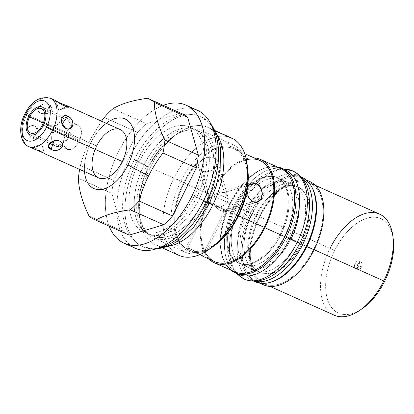 <?xml version="1.0" encoding="UTF-8"?>
<svg xmlns="http://www.w3.org/2000/svg" width="414" height="414" viewBox="0 0 414 414"><rect width="100%" height="100%" fill="white"/><g stroke="black" fill="none" stroke-linecap="round" stroke-linejoin="round"><path stroke-width="0.31" stroke-dasharray="2.07 1.55" d="M106.175 123.263A38.129 21.507 -65.9 0 0 90.977 142.556A38.129 21.507 -65.9 0 0 84.518 171.587A38.129 21.507 -65.9 0 1 90.977 142.556L89.864 140.341L101.497 121.167L89.864 140.341L90.977 142.556A38.129 21.507 -65.9 0 1 106.175 123.263M95.117 149.345A26.475 14.935 114.1 0 1 96.628 145.976L26.853 114.704A4.844 0.279 26.4 0 0 24.866 113.969A4.844 0.279 -153.6 0 1 26.853 114.704A26.475 14.935 -65.9 0 0 28.866 146.639A26.475 14.935 114.1 0 1 26.853 114.704A26.475 14.935 114.1 0 1 50.524 98.32A26.475 14.935 -65.9 0 0 26.853 114.704L96.628 145.976A26.475 14.935 114.1 0 1 120.298 129.592M393.093 238.066A51.745 29.187 -65.9 0 0 369.003 217.697A51.745 29.187 -65.9 0 0 334.559 250.687A51.745 29.187 -65.9 0 0 328.825 302.815A51.745 29.187 -65.9 0 0 361.132 309.372M361.5 267.009A3.814 2.153 114.1 0 1 357.96 269.302A3.814 2.153 114.1 0 1 357.799 264.769A3.814 2.153 114.1 0 1 361.344 262.481A3.814 2.153 114.1 0 1 361.5 267.009A3.814 2.153 114.1 0 1 358.089 269.369A3.814 2.153 114.1 0 1 357.799 264.769L355.067 263.542A3.814 2.153 -65.9 0 0 355.222 268.075A3.814 2.153 -65.9 0 0 358.762 265.783A3.814 2.153 -65.9 0 0 358.607 261.255A3.814 2.153 -65.9 0 0 355.067 263.542A3.814 2.153 -65.9 0 0 355.357 268.143A3.814 2.153 -65.9 0 0 358.762 265.783L361.5 267.009L358.762 265.783A3.814 2.153 -65.9 0 0 358.472 261.182A3.814 2.153 -65.9 0 0 355.067 263.542L357.799 264.769A3.814 2.153 114.1 0 1 361.21 262.409A3.814 2.153 114.1 0 1 361.5 267.009M163.318 105.332A75.653 42.668 -65.9 0 0 116.137 156.74A75.653 42.668 -65.9 0 0 109.156 226.168A75.653 42.668 114.1 0 1 116.137 156.74A75.653 42.668 114.1 0 1 163.318 105.332M135.533 248.338A75.653 42.668 114.1 0 1 132.894 246.951L121.488 241.843L132.894 246.951A75.653 42.668 114.1 0 1 128.64 159.452A75.653 42.668 114.1 0 1 197.416 110.269M194.627 109.224A75.653 42.668 -65.9 0 0 127.538 161.853A75.653 42.668 -65.9 0 0 132.894 246.951M138.737 162.505A57.194 32.256 114.1 0 1 191.858 128.159A57.194 32.256 114.1 0 1 194.207 196.101A57.194 32.256 114.1 0 1 141.086 230.448A57.194 32.256 114.1 0 1 138.737 162.505L148.497 166.878L150.406 167.189A64.305 36.266 -65.9 0 0 153.045 243.582A64.305 36.266 -65.9 0 0 155.291 244.757A64.305 36.266 -65.9 0 0 168.338 246.273A64.305 36.266 114.1 0 1 153.045 243.582L176.716 254.191L153.045 243.582A64.305 36.266 114.1 0 1 139.777 218.804A64.305 36.266 114.1 0 1 150.406 167.189A64.305 36.266 114.1 0 1 178.196 133.091A64.305 36.266 114.1 0 1 210.136 128.578L215.44 130.959L210.136 128.578A64.305 36.266 -65.9 0 0 207.89 127.403A64.305 36.266 -65.9 0 0 150.406 167.189L148.497 166.878A57.194 32.256 114.1 0 1 199.626 131.486A57.194 32.256 114.1 0 1 203.967 200.479A57.194 32.256 -65.9 0 0 210.007 142.23A57.194 32.256 -65.9 0 0 173.212 136.548A57.194 32.256 -65.9 0 0 148.497 166.878A57.194 32.256 -65.9 0 0 139.042 212.786A57.194 32.256 -65.9 0 0 165.233 237.077A57.194 32.256 -65.9 0 0 203.967 200.479L194.207 196.101A57.194 32.256 -65.9 0 0 189.866 127.114A57.194 32.256 -65.9 0 0 138.737 162.505A57.194 32.256 -65.9 0 0 143.078 231.493A57.194 32.256 -65.9 0 0 194.207 196.101L209.396 203.248L203.967 200.479A57.194 32.256 114.1 0 1 152.838 235.866A57.194 32.256 114.1 0 1 148.497 166.878L138.737 162.505M178.957 255.366A64.305 36.266 114.1 0 1 176.716 254.191A64.305 36.266 114.1 0 1 174.077 177.797A64.305 36.266 114.1 0 1 231.561 138.012M217.702 136.134A64.305 36.266 -65.9 0 0 210.136 128.578A64.305 36.266 114.1 0 1 217.702 136.134M127.993 234.614A66.209 37.343 114.1 0 1 122.451 231.007L89.062 216.046L122.451 231.007L111.816 193.338A66.209 37.343 114.1 0 1 113.803 180.426L137.645 132.408A66.209 37.343 114.1 0 1 146.427 123.61L113.043 108.644L146.427 123.61L180.897 113.26L146.427 123.61A66.209 37.343 -65.9 0 0 137.645 132.408L113.803 180.426L80.419 165.46A66.209 37.343 -65.9 0 0 79.623 169.393A66.209 37.343 114.1 0 1 80.419 165.46C82.795 156.668 85.941 148.295 89.864 140.341C85.941 148.295 82.795 156.668 80.419 165.46L113.803 180.426A66.209 37.343 -65.9 0 0 111.816 193.338L122.451 231.007A66.209 37.343 -65.9 0 0 126.772 234.019M137.645 132.408L104.256 117.441L137.645 132.408M111.816 193.338L78.427 178.372L111.816 193.338M180.897 113.26L147.513 98.299L180.897 113.26A66.209 37.343 114.1 0 1 182.155 113.778M306.836 180.509A56.589 31.914 -65.9 0 0 259.242 216.563A56.589 31.914 -65.9 0 0 260.773 283.279A56.589 31.914 114.1 0 1 259.242 216.563L251.945 213.293A56.589 31.914 114.1 0 1 311.509 186.512A56.589 31.914 -65.9 0 0 302.53 178.279A56.589 31.914 -65.9 0 0 251.945 213.293L259.242 216.563A56.589 31.914 114.1 0 1 309.827 181.549M234.308 271.719A56.589 31.914 114.1 0 1 230.013 203.46L209.991 194.487A56.589 31.914 -65.9 0 1 254.092 157.889A56.589 31.914 -65.9 0 0 209.991 194.487L230.013 203.46A56.589 31.914 114.1 0 1 280.599 168.446M229.19 137.117A64.305 36.266 -65.9 0 0 174.077 177.797L183.635 182.672A56.589 31.914 114.1 0 1 221.956 146.463A56.589 31.914 114.1 0 1 247.872 170.496M251.945 213.293A56.589 31.914 -65.9 0 0 256.245 281.551A56.589 31.914 -65.9 0 0 268.365 282.772A56.589 31.914 114.1 0 1 251.945 213.293M209.991 194.487A56.589 31.914 -65.9 0 0 208.791 258.957A56.589 31.914 -65.9 0 1 209.991 194.487M214.064 245.926A56.589 31.914 114.1 0 1 177.658 240.306A56.589 31.914 114.1 0 1 183.635 182.672L174.077 177.797A64.305 36.266 -65.9 0 0 176.716 254.191M256.675 216.155A46.844 26.418 -65.9 0 0 258.595 271.801A46.844 26.418 -65.9 0 0 302.101 243.675A46.844 26.418 -65.9 0 0 300.181 188.028A46.844 26.418 -65.9 0 0 256.675 216.155A46.844 26.418 114.1 0 1 298.546 187.169A46.844 26.418 114.1 0 1 302.101 243.675L301.19 243.266A46.844 26.418 -65.9 0 0 297.635 186.761A46.844 26.418 -65.9 0 0 255.759 215.746L256.675 216.155L255.759 215.746A46.844 26.418 -65.9 0 0 259.314 272.252A46.844 26.418 -65.9 0 0 301.19 243.266L302.101 243.675A46.844 26.418 114.1 0 1 260.23 272.66A46.844 26.418 114.1 0 1 256.675 216.155M284.728 235.887A46.844 26.418 -65.9 0 0 281.173 179.381A46.844 26.418 -65.9 0 0 239.297 208.366L252.11 214.11A46.844 26.418 114.1 0 1 293.987 185.125A46.844 26.418 114.1 0 1 297.542 241.631L284.728 235.887L297.542 241.631A46.844 26.418 114.1 0 1 255.666 270.616A46.844 26.418 114.1 0 1 252.11 214.11L239.297 208.366A46.844 26.418 -65.9 0 0 242.852 264.872A46.844 26.418 -65.9 0 0 284.728 235.887A46.844 26.418 -65.9 0 0 282.809 180.24A46.844 26.418 -65.9 0 0 239.297 208.366A46.844 26.418 -65.9 0 0 241.217 264.013A46.844 26.418 -65.9 0 0 284.728 235.887M235.649 206.731A46.844 26.418 114.1 0 1 277.525 177.746A46.844 26.418 114.1 0 1 281.08 234.252L280.169 233.843A46.844 26.418 -65.9 0 0 276.614 177.337A46.844 26.418 -65.9 0 0 234.738 206.322L235.649 206.731L234.738 206.322A46.844 26.418 -65.9 0 0 236.658 261.969A46.844 26.418 -65.9 0 0 280.169 233.843A46.844 26.418 -65.9 0 0 278.244 178.196A46.844 26.418 -65.9 0 0 234.738 206.322A46.844 26.418 -65.9 0 0 238.293 262.828A46.844 26.418 -65.9 0 0 280.169 233.843L281.08 234.252A46.844 26.418 114.1 0 1 239.204 263.237A46.844 26.418 114.1 0 1 235.649 206.731A46.844 26.418 -65.9 0 0 237.569 262.378A46.844 26.418 -65.9 0 0 281.08 234.252A46.844 26.418 -65.9 0 0 279.16 178.605A46.844 26.418 -65.9 0 0 235.649 206.731M225.708 264.085A56.589 31.914 114.1 0 1 230.013 203.46A56.589 31.914 114.1 0 1 269.178 167.106M334.264 315.194A55.378 31.236 114.1 0 1 330.061 248.395L259.832 216.92A55.378 31.236 -65.9 0 0 264.034 283.719A55.378 31.236 -65.9 0 0 313.538 249.451L314.164 249.73L313.538 249.451A55.378 31.236 114.1 0 1 262.103 282.705A55.378 31.236 114.1 0 1 259.832 216.92A55.378 31.236 114.1 0 1 311.266 183.666A55.378 31.236 114.1 0 1 313.538 249.451A55.378 31.236 -65.9 0 0 309.336 182.652A55.378 31.236 -65.9 0 0 259.832 216.92L330.061 248.395A55.378 31.236 114.1 0 1 379.566 214.131M247.748 169.564A56.589 31.914 -65.9 0 0 221.583 146.535A56.589 31.914 -65.9 0 0 183.635 182.672A56.589 31.914 -65.9 0 0 177.487 239.949A56.589 31.914 -65.9 0 0 213.288 246.454M205.598 252.907A55.378 31.236 114.1 0 1 210.581 194.844L184.22 183.029A55.378 31.236 -65.9 0 0 188.422 249.828A55.378 31.236 -65.9 0 0 237.926 215.559L238.552 215.839L237.926 215.559A55.378 31.236 114.1 0 1 186.491 248.814A55.378 31.236 114.1 0 1 184.22 183.029A55.378 31.236 114.1 0 1 235.654 149.775A55.378 31.236 114.1 0 1 237.926 215.559A55.378 31.236 -65.9 0 0 233.724 148.761A55.378 31.236 -65.9 0 0 184.22 183.029L210.581 194.844A55.378 31.236 114.1 0 1 260.08 160.575M202.11 171.034C191.76 166.345 205.127 152.957 214.706 158.427C224.657 161.714 211.29 175.096 202.11 171.034L198.668 167.204L199.263 162.542L203.227 158.847L209.142 157.408L214.706 158.427L224.341 192.562C222.137 191.573 219.627 191.915 216.812 193.597A10.045 6.878 164.2 0 0 208.594 201.82A10.045 0.58 26.4 0 0 209.939 202.922A10.045 0.58 26.4 0 0 214.949 205.67L226.427 210.814A10.045 0.58 26.4 0 0 225.081 209.707A10.045 0.58 26.4 0 0 220.072 206.964L208.594 201.82A10.045 0.58 26.4 0 0 208.511 201.851A10.045 0.58 26.4 0 0 209.939 202.922L187.04 249.057L189.27 248.307L200.904 255.05L191.568 249.363L185.741 247.727L187.04 249.057L209.939 202.922A10.045 0.58 26.4 0 0 214.949 205.67C217.107 208.283 219.291 210.084 221.49 211.073C223.689 212.056 225.335 211.973 226.427 210.814A10.045 0.58 26.4 0 0 226.51 210.783A10.045 0.58 26.4 0 0 225.081 209.707A10.045 0.58 26.4 0 0 220.072 206.964L211.745 205.168C209.541 204.185 208.496 203.067 208.594 201.82L220.072 206.964A10.045 6.878 164.2 0 0 228.29 198.741L216.812 193.597A10.045 6.878 164.2 0 0 208.594 201.82L208.651 202.575L211.745 205.168L202.11 171.034L211.745 205.168L220.072 206.964A10.045 6.878 164.2 0 0 228.29 198.741L227.928 196.914L224.341 192.562L214.706 158.427L218.002 161.739L217.215 165.719L213.267 169.471L207.554 171.624L202.11 171.034M247.588 187.071L247.013 190.663L247.588 187.071M214.783 261.643A55.378 31.236 114.1 0 1 210.581 194.844A55.378 31.236 114.1 0 1 246.402 159.783M199.879 254.579L187.04 249.057L199.879 254.579M362.385 308.534A51.745 29.187 114.1 0 1 329.094 303.395A51.745 29.187 114.1 0 1 334.559 250.687L330.061 248.395A55.378 31.236 -65.9 0 0 324.214 304.797A55.378 31.236 -65.9 0 0 359.838 310.298M330.061 248.395L334.559 250.687A51.745 29.187 114.1 0 1 369.604 217.578A51.745 29.187 114.1 0 1 393.3 239.556M202.244 255.717L225.081 209.707L202.244 255.717M203.667 256.654L226.51 210.783M226.427 210.814L214.949 205.67A10.045 7.457 -106.7 0 1 216.812 193.597L228.29 198.741A10.045 7.457 -106.7 0 1 226.427 210.814L225.107 211.642L221.49 211.073C219.291 210.084 217.107 208.283 214.949 205.67A10.045 7.457 -106.7 0 1 216.812 193.597L219.622 192.319L224.341 192.562L248.348 185.353L224.341 192.562C226.546 193.545 227.86 195.61 228.29 198.741A10.045 7.457 -106.7 0 1 226.427 210.814M252.721 201.696L221.49 211.073L252.721 201.696M236.818 273.452A57.251 32.292 114.1 0 1 234.252 205.308A57.251 32.292 114.1 0 1 283.559 169.166M238.593 274.373A57.251 32.292 114.1 0 1 234.252 205.308L230.603 203.672A57.251 32.292 -65.9 0 0 230.738 270.119A57.251 32.292 114.1 0 1 230.603 203.672A57.251 32.292 114.1 0 1 277.028 166.847A57.251 32.292 -65.9 0 0 230.603 203.672L234.252 205.308A57.251 32.292 114.1 0 1 285.432 169.88M253.917 281.189A57.251 32.292 114.1 0 1 250.713 212.687A57.251 32.292 114.1 0 1 300.714 176.783M301.19 243.266A46.844 26.418 -65.9 0 0 299.27 187.62A46.844 26.418 -65.9 0 0 255.759 215.746A46.844 26.418 -65.9 0 0 257.684 271.393A46.844 26.418 -65.9 0 0 301.19 243.266M255.06 281.748A57.251 32.292 114.1 0 1 250.713 212.687L247.065 211.052A57.251 32.292 -65.9 0 0 251.412 280.118A57.251 32.292 -65.9 0 0 254.522 281.189A57.251 32.292 114.1 0 1 247.065 211.052A57.251 32.292 114.1 0 1 301.118 177.239A57.251 32.292 -65.9 0 0 298.246 175.624A57.251 32.292 -65.9 0 0 247.065 211.052L250.713 212.687A57.251 32.292 114.1 0 1 301.894 177.259M297.542 241.631A46.844 26.418 -65.9 0 0 295.622 185.984A46.844 26.418 -65.9 0 0 252.11 214.11A46.844 26.418 -65.9 0 0 254.036 269.757A46.844 26.418 -65.9 0 0 297.542 241.631M98.641 177.916A26.475 14.935 114.1 0 1 96.628 145.976M33.808 148.854L32.82 148.341L34.253 147.617L42.171 152.104M34.781 125.985C41.623 129.66 39.76 141.738 32.882 138.333C24.799 135.026 26.656 122.953 34.781 125.985C41.55 128.625 39.408 142.53 32.882 138.333L38.135 130.865L34.781 125.985L38.135 130.865L32.882 138.333C29.161 136.522 27.433 133.474 27.702 129.189C29.192 125.872 31.552 124.805 34.781 125.985M56.33 100.99L58.669 110.31L66.214 106.802L58.669 110.31L56.33 100.99L55.372 100.571L58.379 102.341L55.688 100.633M49.406 105.047C56.599 107.816 48.386 116.039 41.002 113.457C33.42 109.332 41.638 101.104 49.406 105.047L52.164 108.406L48.816 112.644L44.091 114.026L41.002 113.457L46.528 113.953L49.406 105.047L46.528 113.953L41.002 113.457C33.058 110.103 42.518 100.633 49.406 105.047M78.582 139.911L79.017 141.127C87.075 125.939 73.299 117.597 66.043 133.267L78.582 139.911L66.043 133.267A13.377 7.545 114.1 0 1 77.998 124.992A13.377 7.545 114.1 0 1 79.017 141.127L42.533 124.774L79.017 141.127L78.582 139.911M43.294 123.072L66.043 133.267C57.981 148.455 71.757 156.797 79.017 141.127A13.377 7.545 114.1 0 1 67.058 149.402A13.377 7.545 114.1 0 1 66.043 133.267L43.294 123.072M34.621 149.211L32.82 148.341L32.261 147.353L41.881 144.134L44.22 153.454L41.881 144.134L32.82 148.341L41.881 144.134L45.178 153.873M32.261 147.353L37.079 148.864L43.501 152.999M55.01 140.579L54.022 140.491L53.903 140.858L54.022 140.491L55.01 140.579M68.445 107.003L67.73 106.098M206.602 202.001A7.022 0.404 26.4 0 0 199.496 198.477A7.022 0.404 26.4 0 0 196.614 197.416A7.022 0.404 26.4 0 0 203.321 201.194A7.022 0.404 -153.6 0 1 196.614 197.416A7.022 0.404 -153.6 0 1 199.496 198.477A57.194 32.256 114.1 0 1 148.372 233.863A57.194 32.256 -65.9 0 0 199.496 198.477A57.194 32.256 -65.9 0 0 195.154 129.484A57.194 32.256 -65.9 0 0 144.031 164.875A57.194 32.256 -65.9 0 0 148.372 233.863A57.194 32.256 114.1 0 1 144.031 164.875A7.022 0.404 26.4 0 0 146.913 165.936A7.022 0.404 26.4 0 0 143.715 163.949A7.022 0.404 26.4 0 0 137.22 160.751A7.022 0.404 26.4 0 0 134.338 159.69A7.022 0.404 26.4 0 0 137.531 161.677A7.022 0.404 26.4 0 0 144.031 164.875A7.022 0.404 -153.6 0 1 137.531 161.677A7.022 0.404 -153.6 0 1 134.338 159.69A7.022 0.404 -153.6 0 1 137.22 160.751A71.234 40.179 -65.9 0 0 142.628 246.677A71.234 40.179 114.1 0 1 137.22 160.751A71.234 40.179 114.1 0 1 200.899 116.67A71.234 40.179 114.1 0 1 212.423 127.408A71.234 40.179 -65.9 0 0 200.899 116.67A71.234 40.179 -65.9 0 0 137.22 160.751A7.022 0.404 -153.6 0 1 143.715 163.949A7.022 0.404 -153.6 0 1 146.913 165.936A7.022 0.404 -153.6 0 1 144.031 164.875A57.194 32.256 114.1 0 1 195.154 129.484A57.194 32.256 114.1 0 1 199.496 198.477A7.022 0.404 -153.6 0 1 205.991 201.675A7.022 0.404 -153.6 0 1 209.189 203.657M158.308 248.136A71.234 40.179 114.1 0 1 142.628 246.677A71.234 40.179 -65.9 0 0 158.308 248.136M291.135 238.759A6.236 0.357 -153.6 0 1 296.905 241.6A6.236 0.357 -153.6 0 1 299.741 243.36A6.236 0.357 26.4 0 0 296.905 241.6A6.236 0.357 26.4 0 0 291.135 238.759A6.236 0.357 26.4 0 0 288.574 237.817A6.236 0.357 26.4 0 0 289.883 238.733A6.236 0.357 -153.6 0 1 288.574 237.817A6.236 0.357 -153.6 0 1 291.135 238.759A46.844 26.418 114.1 0 1 249.259 267.744A46.844 26.418 -65.9 0 0 291.135 238.759A46.844 26.418 -65.9 0 0 287.58 182.253A46.844 26.418 -65.9 0 0 245.704 211.238A46.844 26.418 -65.9 0 0 249.259 267.744A46.844 26.418 114.1 0 1 245.704 211.238A6.236 0.357 26.4 0 0 248.265 212.18A6.236 0.357 26.4 0 0 245.43 210.416A6.236 0.357 26.4 0 0 239.659 207.574A6.236 0.357 26.4 0 0 237.098 206.638A6.236 0.357 26.4 0 0 239.939 208.397A6.236 0.357 26.4 0 0 245.704 211.238A6.236 0.357 -153.6 0 1 239.939 208.397A6.236 0.357 -153.6 0 1 237.098 206.638A6.236 0.357 -153.6 0 1 239.659 207.574A59.311 33.451 -65.9 0 0 244.162 279.119A59.311 33.451 114.1 0 1 239.659 207.574A59.311 33.451 114.1 0 1 292.677 170.878M283.864 169.181A59.311 33.451 -65.9 0 0 239.659 207.574A6.236 0.357 -153.6 0 1 245.43 210.416A6.236 0.357 -153.6 0 1 248.265 212.18A6.236 0.357 -153.6 0 1 245.704 211.238A46.844 26.418 114.1 0 1 287.58 182.253A46.844 26.418 114.1 0 1 299.208 207.74M210.612 248.26A58.824 33.182 114.1 0 1 185.327 252.219A58.824 33.182 114.1 0 1 180.861 181.26L148.936 166.951A58.824 33.182 -65.9 0 0 153.403 237.91A58.824 33.182 -65.9 0 0 205.991 201.509L237.91 215.818L205.991 201.509A58.824 33.182 -65.9 0 0 201.525 130.55A58.824 33.182 -65.9 0 0 148.936 166.951L180.861 181.26A58.824 33.182 114.1 0 1 233.444 144.859A58.824 33.182 114.1 0 1 247.318 166.371M28.711 116.401L54.25 127.848A15.132 8.534 114.1 0 1 67.772 118.482A15.132 8.534 114.1 0 1 68.921 136.734L43.382 125.287L68.921 136.734A15.132 8.534 114.1 0 1 55.398 146.095A15.132 8.534 114.1 0 1 54.25 127.848L28.711 116.401M54.25 127.848A15.132 8.534 -65.9 0 0 54.871 145.821A15.132 8.534 -65.9 0 0 68.921 136.734A15.132 8.534 -65.9 0 0 68.3 118.761A15.132 8.534 -65.9 0 0 54.25 127.848M68.072 136.222A13.377 7.545 114.1 0 1 55.647 144.253A13.377 7.545 114.1 0 1 55.098 128.361A13.377 7.545 114.1 0 1 67.523 120.329A13.377 7.545 114.1 0 1 68.072 136.222M162.723 248.089L155.291 244.757M215.321 130.731L207.89 127.403M173.212 136.548L178.196 133.091M199.626 131.486L189.866 127.114M139.777 218.804L139.042 212.786M143.078 231.493L152.838 235.866M306.101 179.878L302.53 178.279M259.811 283.15L256.245 281.551M281.173 179.381L293.987 185.125M277.525 177.746L276.614 177.337M297.635 186.761L298.546 187.169M242.852 264.872L255.666 270.616M239.204 263.237L238.293 262.828M259.314 272.252L260.23 272.66M315.328 185.337L309.336 182.652M233.724 148.761L244.731 153.697M270.026 286.405L264.034 283.719M188.422 249.828L189.55 250.335M208.511 201.851L185.741 247.722M208.635 202.513L198.668 167.199M227.969 197.054L218.002 161.739M219.436 192.37L251.433 182.765M257.208 202.006L225.211 211.616M358.089 269.369L355.357 268.143M361.21 262.409L358.472 261.182M253.808 281.189L251.412 280.118M298.246 175.624L300.642 176.7M41.519 108.639L77.998 124.992M30.574 133.049L67.058 149.402M56.459 140.418L54.022 140.491L51.729 141.8M68.289 107.091L58.669 110.31L55.372 100.571M48.816 112.644L46.528 113.953L44.091 114.026M196.614 197.416C192.018 206.602 186.579 214.452 180.292 220.967C176.053 225.309 171.815 228.683 167.572 231.079C159.499 235.307 153.097 236.234 148.372 233.863C134.633 229.397 131.647 195.196 146.913 165.936C155.121 150.008 164.798 138.788 175.95 132.273C184.028 128.045 190.43 127.114 195.154 129.484C200.055 131.429 203.61 136.796 205.836 145.588C209.179 160.979 204.547 182.036 196.614 197.416M155.322 249.119L142.628 246.677C138.162 244.643 134.395 241.595 131.321 237.532C126.907 231.561 124.159 224.233 123.077 215.534C121.173 197.711 124.93 179.102 134.338 159.69C142.364 143.725 152.435 131.45 164.549 122.865C171.727 117.886 179.003 115.045 186.367 114.331C191.511 113.891 196.355 114.668 200.899 116.67L211.171 124.526M288.574 237.817C284.796 245.373 280.325 251.826 275.16 257.177C267.703 265.643 255.221 271.144 249.259 267.744C238.309 264.355 235.659 236.265 248.265 212.18C252.043 204.625 256.52 198.171 261.679 192.821C269.136 184.354 281.618 178.853 287.58 182.253C291.472 183.759 294.328 188.096 296.165 195.263C298.83 207.171 295.456 224.372 288.574 237.817M236.203 273.297L234.65 271.429L230.029 262.755L227.664 252.292L228 235.571L231.312 220.983L237.098 206.638L249.404 187.806L261.601 176.462L275.579 169.735L283.036 168.808M185.327 252.219L153.403 237.91M233.444 144.859L201.525 130.55M42.233 107.04L67.772 118.482M29.86 134.648L55.398 146.095"/><path stroke-width="0.62" d="M127.957 164.953A38.129 21.507 -65.9 0 0 131.693 125.54A38.129 21.507 -65.9 0 0 106.175 123.263A38.129 21.507 -65.9 0 1 131.693 125.54A38.129 21.507 -65.9 0 1 127.957 164.953L148.559 175.898L127.957 164.953A38.129 21.507 -65.9 0 1 101.523 189.457A38.129 21.507 -65.9 0 1 84.518 171.587A38.129 21.507 -65.9 0 0 101.523 189.457A38.129 21.507 -65.9 0 0 127.957 164.953M96.628 145.976A26.475 14.935 114.1 0 1 121.219 130.074A26.475 14.935 114.1 0 1 122.306 161.532A26.475 14.935 114.1 0 1 98.641 177.916A26.475 14.935 114.1 0 1 95.117 149.345M361.132 309.372A51.745 29.187 -65.9 0 0 384.746 281.09A51.745 29.187 -65.9 0 0 393.093 238.066M188.655 106.543A75.653 42.668 -65.9 0 0 186.015 105.161A75.653 42.668 -65.9 0 0 163.318 105.332A75.653 42.668 114.1 0 1 188.655 106.543L200.055 111.656L188.655 106.543A75.653 42.668 114.1 0 1 191.76 196.417A75.653 42.668 114.1 0 1 121.488 241.843A75.653 42.668 -65.9 0 0 124.128 243.225A75.653 42.668 -65.9 0 0 192.908 194.042A75.653 42.668 -65.9 0 0 188.655 106.543M109.156 226.168A75.653 42.668 -65.9 0 0 121.488 241.843A75.653 42.668 114.1 0 1 109.156 226.168M186.015 105.161L197.416 110.269A75.653 42.668 114.1 0 1 200.055 111.656A75.653 42.668 114.1 0 1 204.309 199.155A75.653 42.668 114.1 0 1 135.533 248.338L124.128 243.225M132.894 246.951A75.653 42.668 -65.9 0 0 203.16 201.525A75.653 42.668 -65.9 0 0 200.055 111.656A75.653 42.668 -65.9 0 0 194.627 109.224M215.321 130.731L231.561 138.012A64.305 36.266 114.1 0 1 233.801 139.187L215.44 130.959L233.801 139.187A64.305 36.266 114.1 0 1 236.441 215.575A64.305 36.266 114.1 0 1 178.957 255.366L162.723 248.089M168.338 246.273A64.305 36.266 -65.9 0 0 212.775 204.966A64.305 36.266 -65.9 0 0 217.702 136.134A64.305 36.266 114.1 0 1 212.775 204.966L209.396 203.248L212.775 204.966A64.305 36.266 114.1 0 1 168.338 246.273M148.766 98.811L182.155 113.778A66.209 37.343 114.1 0 1 187.697 117.379L154.308 102.413L187.697 117.379L198.327 155.048L164.943 140.087C158.112 126.058 154.567 113.498 154.308 102.413A66.209 37.343 -65.9 0 0 148.766 98.811A66.209 37.343 -65.9 0 0 147.513 98.299C132.739 100.271 121.245 103.723 113.043 108.644A66.209 37.343 -65.9 0 0 104.256 117.441L101.497 121.167L104.256 117.441A66.209 37.343 114.1 0 1 113.043 108.644C121.245 103.723 132.739 100.271 147.513 98.299A66.209 37.343 114.1 0 1 154.308 102.413C154.567 113.498 158.112 126.058 164.943 140.087A66.209 37.343 114.1 0 1 162.95 152.994C157.32 160.332 152.523 167.965 148.559 175.898C144.636 183.852 141.49 192.225 139.114 201.018A66.209 37.343 114.1 0 1 130.327 209.81C115.547 211.787 104.059 215.239 95.857 220.16A66.209 37.343 114.1 0 1 89.062 216.046C82.231 202.011 78.686 189.457 78.427 178.372A66.209 37.343 114.1 0 1 79.623 169.393A66.209 37.343 -65.9 0 0 78.427 178.372C78.686 189.457 82.231 202.011 89.062 216.046A66.209 37.343 -65.9 0 0 94.604 219.648A66.209 37.343 -65.9 0 0 95.857 220.16C104.059 215.239 115.547 211.787 130.327 209.81L163.716 224.776A66.209 37.343 -65.9 0 0 172.503 215.984L196.339 167.96A66.209 37.343 -65.9 0 0 198.327 155.048L187.697 117.379A66.209 37.343 -65.9 0 0 180.897 113.26M126.772 234.019A66.209 37.343 -65.9 0 0 129.246 235.126L163.716 224.776L129.246 235.126L95.857 220.16L129.246 235.126A66.209 37.343 114.1 0 1 127.993 234.614L94.604 219.648M162.95 152.994L196.339 167.96L172.503 215.984L139.114 201.018C141.49 192.225 144.636 183.852 148.559 175.898C152.523 167.965 157.32 160.332 162.95 152.994A66.209 37.343 -65.9 0 0 164.943 140.087L198.327 155.048A66.209 37.343 114.1 0 1 196.339 167.96L162.95 152.994M130.327 209.81A66.209 37.343 -65.9 0 0 139.114 201.018L172.503 215.984A66.209 37.343 114.1 0 1 163.716 224.776L130.327 209.81M306.101 179.878L309.827 181.549A56.589 31.914 114.1 0 1 314.123 249.808L306.831 246.537A56.589 31.914 -65.9 0 0 311.509 186.512A56.589 31.914 114.1 0 1 306.831 246.537L314.123 249.808A56.589 31.914 114.1 0 1 263.542 284.822A56.589 31.914 114.1 0 1 260.773 283.279A56.589 31.914 -65.9 0 0 314.123 249.808A56.589 31.914 -65.9 0 0 306.836 180.509M214.286 262.745A56.589 31.914 -65.9 0 1 208.791 258.957A56.589 31.914 -65.9 0 0 264.872 227.731A56.589 31.914 -65.9 0 0 260.577 159.473A56.589 31.914 -65.9 0 0 254.092 157.889A56.589 31.914 -65.9 0 1 264.872 227.731L284.894 236.704L264.872 227.731A56.589 31.914 -65.9 0 1 214.286 262.745L234.308 271.719A56.589 31.914 114.1 0 0 284.894 236.704A56.589 31.914 114.1 0 1 225.708 264.085M260.577 159.473L280.599 168.446A56.589 31.914 114.1 0 1 284.894 236.704A56.589 31.914 114.1 0 0 269.178 167.106M247.075 163.965L247.872 170.496A56.589 31.914 114.1 0 1 238.516 215.917L236.441 215.575A64.305 36.266 -65.9 0 0 247.075 163.965A64.305 36.266 -65.9 0 0 233.801 139.187A64.305 36.266 -65.9 0 0 229.19 137.117M268.365 282.772A56.589 31.914 -65.9 0 0 306.831 246.537A56.589 31.914 114.1 0 1 268.365 282.772M213.288 246.454A56.589 31.914 -65.9 0 0 238.516 215.917A56.589 31.914 114.1 0 1 214.064 245.926L208.656 249.678A64.305 36.266 -65.9 0 0 236.441 215.575L238.516 215.917A56.589 31.914 -65.9 0 0 247.748 169.564M176.716 254.191A64.305 36.266 -65.9 0 0 208.656 249.678M315.328 185.337L379.566 214.131A55.378 31.236 114.1 0 1 383.768 280.93L314.164 249.73L383.768 280.93A55.378 31.236 114.1 0 1 334.264 315.194L270.026 286.405M244.731 153.697L260.08 160.575A55.378 31.236 114.1 0 1 264.287 227.374L238.552 215.839L264.287 227.374A55.378 31.236 114.1 0 1 205.598 252.907M255.573 183.185L250.713 183.045L247.588 187.071L251.443 182.76L255.573 183.185L248.348 185.353L255.573 183.185C266.067 186.797 263.04 206.446 252.721 201.696L257.197 202.011L261.26 198.694L262.357 192.94L260.039 186.999L255.573 183.185M247.013 190.663L248.467 197.338L252.721 201.696L248.467 197.338L247.013 190.663M246.402 159.783A55.378 31.236 114.1 0 1 264.287 227.374A55.378 31.236 114.1 0 1 214.783 261.643L203.533 256.597L199.879 254.579L203.735 256.659M203.667 256.654L200.904 255.05L203.528 256.597M392.927 236.482L393.3 239.556A51.745 29.187 114.1 0 1 384.746 281.09A51.745 29.187 114.1 0 1 362.385 308.534L359.838 310.298A55.378 31.236 -65.9 0 0 383.768 280.93L384.746 281.09L383.768 280.93A55.378 31.236 -65.9 0 0 392.927 236.482A55.378 31.236 -65.9 0 0 367.565 212.962A55.378 31.236 -65.9 0 0 330.061 248.395M283.559 169.166A57.251 32.292 114.1 0 1 289.774 238.945A57.251 32.292 114.1 0 1 236.818 273.452M281.784 168.244L285.432 169.88A57.251 32.292 114.1 0 1 289.774 238.945L286.126 237.31A57.251 32.292 -65.9 0 0 281.784 168.244A57.251 32.292 -65.9 0 0 277.028 166.847A57.251 32.292 114.1 0 1 286.126 237.31L289.774 238.945A57.251 32.292 114.1 0 1 238.593 274.373L234.945 272.738A57.251 32.292 -65.9 0 0 286.126 237.31A57.251 32.292 114.1 0 1 230.738 270.119A57.251 32.292 -65.9 0 0 234.945 272.738M300.714 176.783A57.251 32.292 114.1 0 1 306.241 246.325A57.251 32.292 114.1 0 1 253.917 281.189M300.642 176.7L301.894 177.259A57.251 32.292 114.1 0 1 306.241 246.325L302.593 244.69A57.251 32.292 -65.9 0 0 301.118 177.239A57.251 32.292 114.1 0 1 302.593 244.69A57.251 32.292 114.1 0 1 254.522 281.189A57.251 32.292 -65.9 0 0 302.593 244.69L306.241 246.325A57.251 32.292 114.1 0 1 255.06 281.748L253.808 281.189M66.582 105.513L120.298 129.592A26.475 14.935 114.1 0 1 122.306 161.532L52.537 130.255A26.475 14.935 -65.9 0 0 50.524 98.32A26.475 14.935 114.1 0 1 52.537 130.255A4.844 0.279 -153.6 0 1 46.539 127.201A21.637 12.203 -65.9 0 0 45.649 101.497A21.637 12.203 -65.9 0 0 25.554 114.487A4.844 0.279 -153.6 0 1 24.866 113.969A4.844 0.279 26.4 0 0 25.554 114.487A21.637 12.203 -65.9 0 0 26.444 140.191A21.637 12.203 -65.9 0 0 46.539 127.201A21.637 12.203 -65.9 0 0 45.649 101.497A21.637 12.203 -65.9 0 0 25.554 114.487A21.637 12.203 -65.9 0 0 26.444 140.191A21.637 12.203 -65.9 0 0 46.539 127.201A4.844 0.279 26.4 0 0 52.537 130.255A26.475 14.935 114.1 0 1 28.866 146.639A26.475 14.935 -65.9 0 0 52.537 130.255L122.306 161.532A26.475 14.935 114.1 0 1 98.641 177.916L44.924 153.837M29.56 116.914A13.377 7.545 114.1 0 1 41.985 108.882A13.377 7.545 114.1 0 1 42.533 124.774A13.377 7.545 114.1 0 1 30.108 132.806A13.377 7.545 114.1 0 1 29.56 116.914L43.294 123.072L29.56 116.914A13.377 7.545 -65.9 0 0 30.574 133.049A13.377 7.545 -65.9 0 0 42.533 124.774A13.377 7.545 -65.9 0 0 41.519 108.639A13.377 7.545 -65.9 0 0 29.56 116.914M42.171 152.104L44.862 153.811L42.156 152.098L33.808 148.854M51.145 149.397C58.912 153.335 67.13 145.112 59.549 140.983C52.164 138.405 43.946 146.628 51.145 149.397C58.032 153.811 67.492 144.341 59.549 140.983L55.01 140.579L59.549 140.983L56.459 140.418L51.729 141.8L48.381 146.038L51.145 149.397L54.022 140.491L51.145 149.397M65.764 128.459C73.894 131.486 75.752 119.413 67.668 116.111C60.786 112.706 58.928 124.78 65.764 128.459C68.993 129.639 71.358 128.568 72.848 125.256C73.112 120.966 71.389 117.918 67.668 116.111L62.416 123.579L65.764 128.459L62.416 123.579L67.668 116.111C61.143 111.915 59 125.82 65.764 128.459M55.688 100.633L56.33 100.99C59.321 103.971 72.165 109.736 67.73 106.098L58.379 102.341L67.73 106.098L66.214 106.802L67.73 106.098M43.501 152.999L34.621 149.211M56.33 100.99L62.938 105.28L68.445 107.003M155.322 249.119L157.154 249.016L168.136 246.351L178.977 240.482L193.721 227.089L209.189 203.657A7.022 0.404 -153.6 0 1 206.307 202.601A71.234 40.179 -65.9 0 0 212.423 127.408A71.234 40.179 114.1 0 1 206.307 202.601A7.022 0.404 -153.6 0 1 203.321 201.194A7.022 0.404 26.4 0 0 206.307 202.601A71.234 40.179 114.1 0 1 158.308 248.136A71.234 40.179 -65.9 0 0 206.307 202.601A7.022 0.404 26.4 0 0 209.189 203.657A7.022 0.404 26.4 0 0 206.602 202.001M289.883 238.733A6.236 0.357 26.4 0 0 297.18 242.423A59.311 33.451 114.1 0 1 244.162 279.119A59.311 33.451 -65.9 0 0 297.18 242.423A6.236 0.357 26.4 0 0 299.741 243.36A6.236 0.357 -153.6 0 1 297.18 242.423A6.236 0.357 -153.6 0 1 289.883 238.733M283.036 168.808L292.677 170.878A59.311 33.451 114.1 0 1 297.18 242.423A59.311 33.451 -65.9 0 0 292.677 170.878A59.311 33.451 -65.9 0 0 283.864 169.181M299.208 207.74A46.844 26.418 114.1 0 1 291.135 238.759M247.318 166.371A58.824 33.182 114.1 0 1 237.91 215.818A58.824 33.182 114.1 0 1 210.612 248.26M43.382 125.287A15.132 8.534 -65.9 0 0 42.233 107.04A15.132 8.534 -65.9 0 0 28.711 116.401A15.132 8.534 -65.9 0 0 29.86 134.648A15.132 8.534 -65.9 0 0 43.382 125.287M263.542 284.822L259.811 283.15M55.626 100.602L50.524 98.32C39.956 95.862 31.402 101.083 24.866 113.969C17.486 127.346 20.617 144.253 28.866 146.639L33.969 148.926M209.189 203.657L216.175 186.326L220.16 168.705L220.445 147.808L217.593 135.839L212.258 125.892L211.171 124.526M292.677 170.878C301.019 174.77 307.152 182.579 309.175 197.695C310.557 212.341 307.411 227.56 299.741 243.36C286.985 268.743 264.696 287.363 244.162 279.119L236.203 273.297"/></g></svg>
